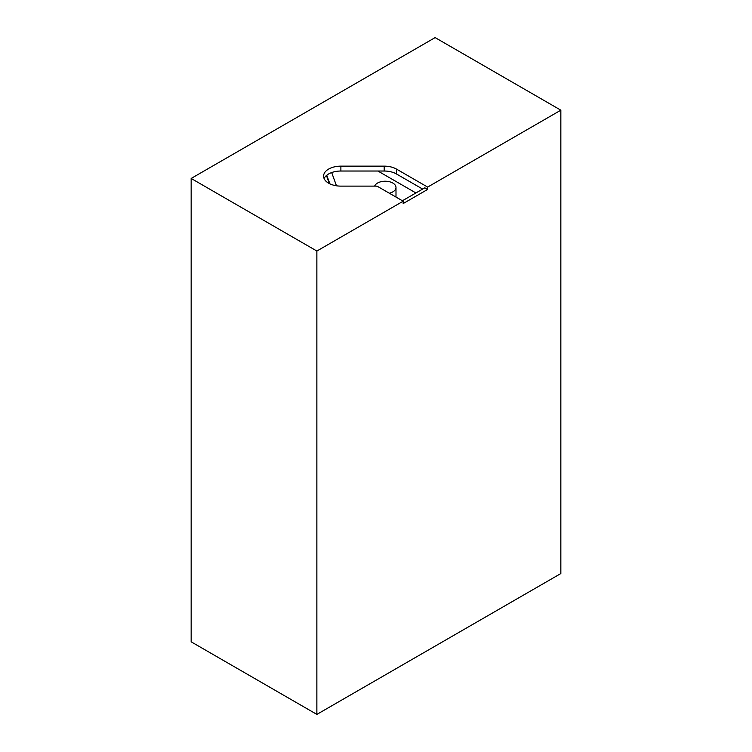 <?xml version="1.0" encoding="UTF-8"?>
<svg xmlns="http://www.w3.org/2000/svg" width="752" height="752" viewBox="0 0 752 752"><rect width="100%" height="100%" fill="white"/><g stroke="black" fill="none" stroke-linecap="round" stroke-linejoin="round"><path stroke-width="1.13" d="M415.912 192.963L377.918 171.024M402.405 200.765L424.833 187.812L427.644 189.438L403.166 203.557L403.166 201.207L377.889 186.609A2.886 1.664 -0 0 0 375.85 186.12L340.882 186.12A17.305 9.992 180 0 1 323.576 176.128A17.305 9.992 180 0 1 340.882 166.145L384.206 166.145A17.305 9.992 180 0 1 396.445 169.068L427.644 187.079L560.842 110.177L435.135 37.6L191.158 178.459L316.865 251.036L403.166 201.207M324.103 178.572A17.305 9.992 180 0 1 340.882 171.024L384.206 171.024A17.305 9.992 180 0 1 396.445 173.956L422.643 189.081M427.644 187.079L427.644 189.438M389.339 193.226A10.81 6.242 -0 0 0 395.994 187.464A10.81 6.242 -0 0 0 386.34 181.26A10.81 6.242 -0 0 0 374.618 186.12M191.158 178.459L191.158 641.823L316.865 714.4L560.842 573.541L560.842 110.177M316.865 714.4L316.865 251.036M336.473 185.791L331.679 172.556M326.434 175.517L329.357 183.582M326.763 175.244L329.874 183.845M384.206 166.145L384.206 171.024M396.445 169.068L396.445 173.956M340.882 166.145L340.882 171.024M395.994 197.062L395.994 187.464"/></g></svg>
